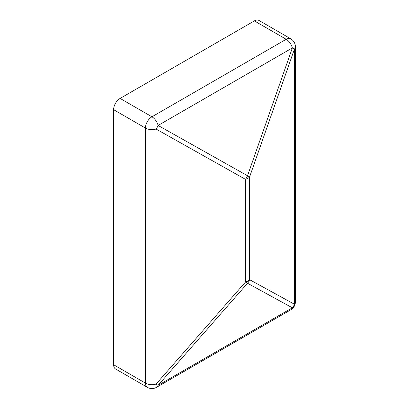 <?xml version="1.0" encoding="UTF-8"?>
<svg xmlns="http://www.w3.org/2000/svg" width="409" height="409" viewBox="0 0 409 409"><rect width="100%" height="100%" fill="white"/><g stroke="black" fill="none" stroke-linecap="round" stroke-linejoin="round"><path stroke-width="0.61" d="M113.61 109.673L113.61 364.736L145.44 383.115L145.44 128.053L113.61 109.673A9.187 5.307 -60 0 1 120.103 98.421L151.938 116.8A9.187 5.307 60 0 1 158.094 125.456A9.187 6.074 119.4 0 1 156.054 129.045A9.187 5.307 180 0 1 145.44 128.053A9.187 5.307 120 0 1 151.938 116.8L286.203 39.284L254.372 20.905L120.103 98.421M290.799 309.802A9.187 9.187 0 0 0 295.39 301.847A9.187 5.307 0 0 1 294.419 304.224L294.419 49.162L249.592 176.979A9.187 5.307 180 0 1 247.874 178.355A9.187 5.307 180 0 1 245.492 179.346L245.492 282.041A9.187 5.307 0 0 0 247.874 281.055A9.187 5.307 0 0 0 249.592 279.679L294.419 304.224A9.187 8.523 -61.3 0 1 292.358 307.803L247.532 283.258A9.187 8.523 -61.3 0 0 249.592 279.679L249.592 176.979A9.187 1.288 -160.7 0 0 247.532 175.752A9.187 6.074 119.4 0 1 245.492 179.346L156.054 129.045L156.054 384.102L245.492 282.041A9.187 1.161 41.2 0 0 247.532 283.258L158.094 385.319A9.187 5.307 60 0 1 156.535 387.318L290.799 309.802A9.187 5.307 -120 0 0 292.358 307.803L158.094 385.319A9.187 1.161 41.2 0 1 156.054 384.102A9.187 5.307 0 0 1 145.44 383.115A9.187 5.307 120 0 0 147.347 387.318L115.512 368.938A9.187 5.307 -60 0 1 113.61 364.736M254.372 20.905A9.187 5.307 -60 0 1 258.963 20.45L290.799 38.829A9.187 5.307 120 0 0 286.203 39.284A9.187 5.307 -120 0 1 292.358 47.935L158.094 125.456L247.532 175.752L292.358 47.935A9.187 1.288 -160.7 0 1 294.419 49.162A9.187 5.307 180 0 0 295.39 46.784A9.187 9.187 0 0 0 290.799 38.829M295.39 301.847L295.39 46.784M147.347 387.318A9.187 9.187 0 0 0 156.535 387.318"/></g></svg>
